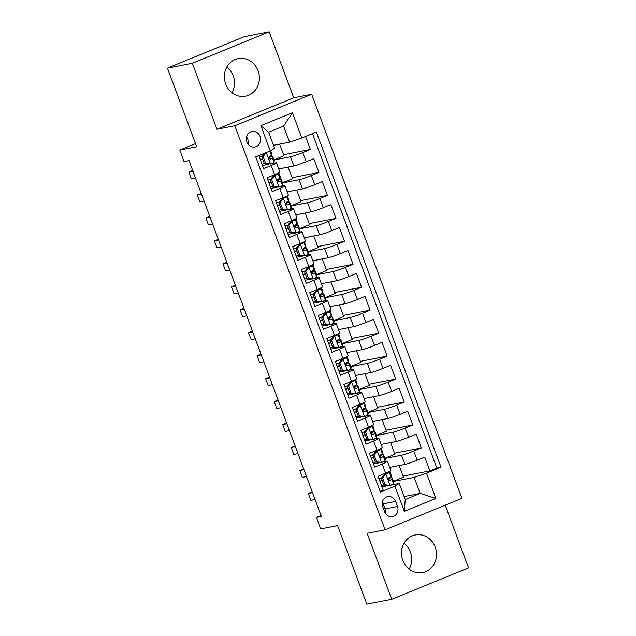<?xml version="1.0" encoding="UTF-8"?>
<svg xmlns="http://www.w3.org/2000/svg" width="636" height="636" viewBox="0 0 636 636"><rect width="100%" height="100%" fill="white"/><g stroke="black" fill="none" stroke-linecap="round" stroke-linejoin="round"><path stroke-width="0.95" d="M225.677 84.008A19.16 17.442 78.9 0 0 245.552 96.179A19.16 17.442 78.9 0 0 258.065 70.747A19.16 17.442 78.9 0 0 238.19 58.576A19.16 17.442 78.9 0 0 225.677 84.008M226.893 66.915A19.16 17.442 -101.1 0 1 233.166 75.62A19.16 17.442 -101.1 0 1 231.949 92.721M402.834 560.38A19.16 17.442 78.9 0 0 422.717 572.543A19.16 17.442 78.9 0 0 435.223 547.111A19.16 17.442 78.9 0 0 415.348 534.948A19.16 17.442 78.9 0 0 402.834 560.38M404.051 543.279A19.16 17.442 -101.1 0 1 410.323 551.992A19.16 17.442 -101.1 0 1 409.107 569.085M246.855 141.995A7.863 7.155 78.9 0 0 255.012 146.988A7.863 7.155 78.9 0 0 260.148 136.549A7.863 7.155 78.9 0 0 251.991 131.565A7.863 7.155 78.9 0 0 246.855 141.995M247.976 144.062A7.863 7.155 78.9 0 0 247.698 138.99A7.863 7.155 78.9 0 0 246.577 136.923M269.179 31.8L244.28 36.681L167.459 68.147L192.366 63.266L216.908 129.267L234.835 125.753L311.656 94.287L293.729 97.801L269.179 31.8L192.366 63.266M234.835 125.753L385.106 529.804L461.919 498.338L311.656 94.287M385.106 529.804L367.171 533.318L391.72 599.319L468.541 567.853L445.232 505.175M391.72 599.319L366.821 604.2L337.573 525.575L320.639 528.89L316.37 517.41L321.355 516.432L189.019 160.598L184.035 161.568L179.773 150.088L196.699 146.773L167.459 68.147M258.804 155.621L263.638 168.62L271.214 165.519L274.633 174.701A9.826 0.723 -20.4 0 0 279.856 172.054L276.437 162.872A9.826 0.723 159.6 0 1 271.214 165.519M274.633 174.701L267.048 177.802L272.176 191.579L279.753 188.471L283.171 197.653A9.826 0.723 -20.4 0 0 288.394 195.014L284.976 185.831A9.826 0.723 159.6 0 1 279.753 188.471M283.171 197.653L275.587 200.761L280.715 214.539L288.291 211.43L291.701 220.613A9.826 0.723 -20.4 0 0 296.925 217.973L293.514 208.791A9.826 0.723 159.6 0 1 288.291 211.43M291.701 220.613L284.125 223.721L289.253 237.49L296.829 234.39L300.24 243.572A9.826 0.723 -20.4 0 0 305.463 240.925L302.052 231.743A9.826 0.723 159.6 0 1 296.829 234.39M300.24 243.572L292.663 246.673L297.791 260.45L305.367 257.349L308.778 266.532A9.826 0.723 -20.4 0 0 314.001 263.884L310.591 254.702A9.826 0.723 159.6 0 1 305.367 257.349M308.778 266.532L301.202 269.632L306.321 283.41L313.906 280.301L317.316 289.483A9.826 0.723 -20.4 0 0 322.539 286.844L319.129 277.662A9.826 0.723 159.6 0 1 313.906 280.301M317.316 289.483L309.74 292.592L314.86 306.361L322.444 303.261L325.855 312.443A9.826 0.723 -20.4 0 0 331.078 309.804L327.667 300.613A9.826 0.723 159.6 0 1 322.444 303.261M325.855 312.443L318.278 315.551L323.398 329.321L330.982 326.22L334.393 335.403A9.826 0.723 -20.4 0 0 339.616 332.755L336.205 323.573A9.826 0.723 159.6 0 1 330.982 326.22M334.393 335.403L326.817 338.503L331.936 352.28L339.513 349.172L342.931 358.362A9.826 0.723 -20.4 0 0 348.154 355.715L344.744 346.533A9.826 0.723 159.6 0 1 339.513 349.172M342.931 358.362L335.355 361.463L340.475 375.24L348.051 372.132L351.47 381.314A9.826 0.723 -20.4 0 0 356.693 378.674L353.274 369.492A9.826 0.723 159.6 0 1 348.051 372.132M351.47 381.314L343.893 384.422L349.013 398.192L356.589 395.091L360.008 404.273A9.826 0.723 -20.4 0 0 365.231 401.626L361.812 392.444A9.826 0.723 159.6 0 1 356.589 395.091M360.008 404.273L352.431 407.374L357.551 421.151L365.128 418.051L368.546 427.233A9.826 0.723 -20.4 0 0 373.769 424.586L370.351 415.403A9.826 0.723 159.6 0 1 365.128 418.051M368.546 427.233L360.97 430.333L366.09 444.111L373.666 441.002L377.084 450.185A9.826 0.723 -20.4 0 0 382.308 447.545L378.889 438.363A9.826 0.723 159.6 0 1 373.666 441.002M377.084 450.185L369.508 453.293L374.628 467.07L382.204 463.962A9.826 0.723 -20.4 0 0 387.427 461.323A9.826 0.723 -20.4 0 0 386.529 461.339L382.3 462.165M389.685 467.38L404.894 464.399A9.826 0.723 -20.4 0 0 417.176 460.218L424.761 457.117L429.88 470.886L403.089 476.141M384.971 458.453L401.475 455.217A9.826 0.723 -20.4 0 0 413.766 451.035L421.342 447.935L394.551 453.182M421.342 447.935L416.222 434.157L408.638 437.258A9.826 0.723 -20.4 0 1 396.355 441.448L381.147 444.421M372.609 421.469L387.817 418.488A9.826 0.723 -20.4 0 0 400.1 414.306L407.684 411.198L412.804 424.975L386.012 430.222M364.07 398.51L379.279 395.528A9.826 0.723 -20.4 0 0 391.569 391.347L399.146 388.246L404.265 402.016L377.474 407.263M355.532 375.55L370.74 372.569A9.826 0.723 -20.4 0 0 383.031 368.387L390.607 365.287L395.727 379.056L368.936 384.311M346.994 352.59L362.202 349.617A9.826 0.723 -20.4 0 0 374.493 345.435L382.069 342.327L387.189 356.104L360.397 361.351M338.455 329.639L353.664 326.658A9.826 0.723 -20.4 0 0 365.954 322.476L373.531 319.367L378.651 333.145L351.859 338.392M329.917 306.679L345.125 303.698A9.826 0.723 -20.4 0 0 357.416 299.516L364.992 296.416L370.112 310.185L343.321 315.44M321.379 283.72L336.587 280.738A9.826 0.723 -20.4 0 0 348.878 276.557L356.454 273.456L361.574 287.234L334.782 292.481M312.84 260.76L328.049 257.787A9.826 0.723 -20.4 0 0 340.34 253.605L347.916 250.497L353.044 264.274L326.252 269.521M304.302 237.808L319.51 234.827A9.826 0.723 -20.4 0 0 331.801 230.645L339.378 227.537L344.505 241.314L317.714 246.561M295.764 214.849L310.972 211.868A9.826 0.723 -20.4 0 0 323.263 207.686L330.839 204.585L335.967 218.355L309.175 223.61M287.234 191.889L302.434 188.916A9.826 0.723 -20.4 0 0 314.725 184.726L322.301 181.626L327.429 195.403L300.637 200.65M278.695 168.938L293.896 165.956A9.826 0.723 -20.4 0 0 306.186 161.775L313.763 158.666L318.89 172.443L292.099 177.69M276.437 162.872A9.826 0.723 159.6 0 0 275.531 162.896L271.31 163.722M268.909 164.191L262.461 165.455M284.976 185.831A9.826 0.723 159.6 0 0 284.069 185.855L279.848 186.682M277.447 187.151L271 188.415M293.514 208.791A9.826 0.723 159.6 0 0 292.608 208.807L288.386 209.642M285.985 210.111L279.538 211.375M302.052 231.743A9.826 0.723 159.6 0 0 301.146 231.766L296.925 232.593M294.524 233.062L288.076 234.326M310.591 254.702A9.826 0.723 159.6 0 0 309.684 254.726L305.463 255.553M303.062 256.022L296.615 257.286M319.129 277.662A9.826 0.723 159.6 0 0 318.223 277.686L314.001 278.512M311.6 278.981L305.145 280.245M327.667 300.613A9.826 0.723 159.6 0 0 326.761 300.637L322.539 301.464M320.139 301.941L313.683 303.205M336.205 323.573A9.826 0.723 159.6 0 0 335.299 323.597L331.078 324.424M328.677 324.893L322.221 326.157M344.744 346.533A9.826 0.723 159.6 0 0 343.838 346.556L339.616 347.383M337.215 347.852L330.76 349.116M353.274 369.492A9.826 0.723 159.6 0 0 352.376 369.508L348.154 370.343M345.753 370.812L339.298 372.076M361.812 392.444A9.826 0.723 159.6 0 0 360.914 392.468L356.685 393.294M354.292 393.764L347.836 395.028M370.351 415.403A9.826 0.723 159.6 0 0 369.452 415.427L365.223 416.254M362.83 416.723L356.375 417.987M378.889 438.363A9.826 0.723 159.6 0 0 377.991 438.387L373.761 439.214M371.368 439.683L364.913 440.947M397.484 506.479L395.608 501.43A7.616 6.932 78.9 0 0 387.706 496.597A7.616 6.932 78.9 0 0 382.729 506.701L384.613 511.757A7.616 6.932 78.9 0 0 392.507 516.591A7.616 6.932 78.9 0 0 397.484 506.479L385.034 508.919L383.15 503.871A7.616 6.932 78.9 0 0 382.355 502.273M273.488 145.326L289.547 142.178L283.569 126.111L268.623 132.232L274.593 148.299L270.276 150.923L255.744 156.877L380.392 492.049L394.924 486.103L399.249 483.479L390.838 485.125M270.276 150.923L260.887 125.666L292.441 112.739L301.83 137.996L316.37 132.042L441.018 467.222L426.486 473.176L435.875 498.425L404.321 511.352L394.924 486.103M273.981 160.01L290.485 156.774L293.896 165.956M266.889 164.589L266.643 163.921M282.519 182.961L299.023 179.726L302.434 188.916M275.428 187.548L275.181 186.881M291.05 205.921L307.562 202.685L310.972 211.868M283.966 210.5L283.72 209.84M299.588 228.88L316.1 225.645L319.51 234.827M292.504 233.46L292.25 232.792M308.126 251.832L324.638 248.604L328.049 257.787M301.043 256.419L300.788 255.751M316.664 274.792L333.169 271.556L336.587 280.738M309.581 279.379L309.327 278.711M325.203 297.751L341.707 294.516L345.125 303.698M318.111 302.331L317.865 301.671M333.741 320.711L350.245 317.475L353.664 326.658M326.65 325.29L326.403 324.622M342.279 343.663L358.784 340.435L362.202 349.617M335.188 348.25L334.941 347.582M350.818 366.622L367.322 363.387L370.74 372.569M343.726 371.209L343.48 370.542M359.356 389.582L375.86 386.346L379.279 395.528M352.265 394.161L352.018 393.493M367.894 412.533L384.398 409.306L387.817 418.488M360.803 417.121L360.556 416.453M376.433 435.493L392.937 432.257L396.355 441.448M369.341 440.08L369.095 439.412M379.907 462.642L373.451 463.906M377.879 463.032L377.633 462.372M429.88 470.886L436.837 468.04L312.475 133.639M290.485 156.774A9.826 0.723 159.6 0 0 302.776 152.592L310.352 149.484L305.519 136.486M318.89 172.443L311.314 175.544A9.826 0.723 159.6 0 1 299.023 179.726M327.429 195.403L319.844 198.504A9.826 0.723 159.6 0 1 307.562 202.685M335.967 218.355L328.383 221.463A9.826 0.723 159.6 0 1 316.1 225.645M344.505 241.314L336.921 244.423A9.826 0.723 159.6 0 1 324.638 248.604M353.044 264.274L345.459 267.374A9.826 0.723 159.6 0 1 333.169 271.556M361.574 287.234L353.998 290.334A9.826 0.723 159.6 0 1 341.707 294.516M370.112 310.185L362.536 313.294A9.826 0.723 159.6 0 1 350.245 317.475M378.651 333.145L371.074 336.245A9.826 0.723 159.6 0 1 358.784 340.435M387.189 356.104L379.613 359.205A9.826 0.723 159.6 0 1 367.322 363.387M395.727 379.056L388.151 382.164A9.826 0.723 159.6 0 1 375.86 386.346M404.265 402.016L396.689 405.124A9.826 0.723 159.6 0 1 384.398 409.306M412.804 424.975L405.227 428.076A9.826 0.723 159.6 0 1 392.937 432.257M380.105 491.278L383.166 490.022L378.046 476.253L385.623 473.144A9.826 0.723 -20.4 0 0 390.846 470.505L387.427 461.323M388.437 485.594L381.99 486.858M399.249 483.479L405.227 499.546L420.173 493.425L414.195 477.358L426.486 473.176M404.114 496.573L420.173 493.425L435.875 498.425M393.509 481.412L414.195 477.358M386.418 485.991L386.171 485.324M195.538 143.633L179.773 150.088M321.013 515.51L316.37 517.41M436.837 468.04L441.018 467.222M399.146 465.528L403.47 477.175L393.453 481.277M391.617 477.787L390.997 476.125M310.352 149.484L283.561 154.731M390.607 442.569L394.932 454.215L384.915 458.317M383.087 454.835L382.467 453.166M374.548 431.876L373.928 430.206M382.069 419.609L386.394 431.256L376.385 435.358M366.01 408.916L365.39 407.247M373.531 396.657L377.864 408.296L367.846 412.406M357.472 385.965L356.852 384.295M364.992 373.698L369.325 385.344L359.308 389.447M348.933 363.005L348.313 361.335M356.454 350.738L360.787 362.385L350.77 366.487M340.395 340.045L339.775 338.376M347.916 327.786L352.249 339.425L342.232 343.527M331.857 317.086L331.237 315.424M339.378 304.827L343.71 316.474L333.693 320.576M323.319 294.134L322.698 292.465M330.839 281.867L335.172 293.514L325.155 297.616M314.78 271.175L314.16 269.505M322.301 258.908L326.634 270.554L316.617 274.657M306.242 248.215L305.622 246.545M313.763 235.956L318.095 247.595L308.078 251.697M297.704 225.255L297.084 223.594M305.224 212.996L309.557 224.643L299.54 228.745M289.165 202.304L288.545 200.634M296.686 190.037L301.019 201.684L291.002 205.786M280.627 179.344L280.007 177.675M288.148 167.077L292.481 178.724L282.464 182.826M272.089 156.384L271.469 154.715M279.609 144.126L283.942 155.772L273.925 159.875M301.83 137.996L289.547 142.178M405.227 499.546L404.321 511.352M260.887 125.666L268.623 132.232M292.441 112.739L283.569 126.111M385.408 513.355A7.616 6.932 78.9 0 0 385.034 508.919M216.908 129.267L293.729 97.801M382.626 477.914L381.33 478.169L384.629 474.17L385.925 473.915L382.626 477.914L385.185 484.799L390.194 485.395A6.511 0.477 -20.4 0 0 393.549 483.71L393.835 482.342A18.786 1.375 -20.4 0 0 393.827 482.271L392.205 477.914A18.786 1.375 -20.4 0 0 388.326 478.463M390.194 485.395L388.898 485.65L383.89 485.053L385.185 484.799M383.858 484.958A15.598 1.145 -20.4 0 0 381.56 485.713M384.629 474.17L386.394 472.826M385.925 473.915A6.511 0.477 -20.4 0 0 389.28 472.23L389.439 471.451M381.33 478.169L383.89 485.053M389.741 471.292L391.18 475.156A18.786 1.375 159.6 0 1 391.188 475.219L390.901 476.595A6.511 0.477 159.6 0 1 388.978 477.668C387.888 479.21 388.222 480.124 390.003 480.418A6.511 0.477 -20.4 0 0 391.927 479.345L392.213 477.978A18.786 1.375 -20.4 0 0 392.205 477.914M382.141 480.347A18.786 1.375 -20.4 0 0 379.851 481.118M379.938 481.349A15.598 1.145 159.6 0 1 382.236 480.601M388.254 478.98A15.598 1.145 159.6 0 1 389.216 479.027A15.598 1.145 159.6 0 1 389.216 479.083L388.97 480.299M381.735 477.676A15.598 1.145 -20.4 0 0 378.913 478.598M312.499 492.63L308.333 493.449L312.228 491.882M315.066 499.514L310.893 500.333L308.333 493.449M374.087 454.955L372.791 455.209L376.011 451.314L377.387 450.964L374.087 454.955L376.647 461.847L381.656 462.444A6.511 0.477 -20.4 0 0 385.011 460.75L385.297 459.383A18.786 1.375 -20.4 0 0 385.289 459.319L383.667 454.955A18.786 1.375 -20.4 0 0 379.787 455.511M381.656 462.444L375.351 462.102L376.647 461.847M375.32 462.006A15.598 1.145 -20.4 0 0 373.022 462.754M376.091 451.218L377.856 449.867M377.387 450.964A6.511 0.477 -20.4 0 0 380.741 449.278L380.908 448.491M372.791 455.209L375.351 462.102M382.649 452.268L381.187 448.348L382.641 452.196A18.786 1.375 159.6 0 1 382.649 452.268L382.363 453.635A6.511 0.477 159.6 0 1 380.439 454.708C379.35 456.25 379.692 457.165 381.465 457.467A6.511 0.477 -20.4 0 0 383.389 456.394L383.675 455.018A18.786 1.375 -20.4 0 0 383.667 454.955M373.602 457.387A18.786 1.375 -20.4 0 0 371.313 458.159M371.4 458.397A15.598 1.145 159.6 0 1 373.698 457.642M379.716 456.02A15.598 1.145 159.6 0 1 380.678 456.068A15.598 1.145 159.6 0 1 380.678 456.123L380.431 457.34M373.197 454.716A15.598 1.145 -20.4 0 0 370.375 455.638M303.96 469.67L299.795 470.489L303.69 468.931M306.528 476.563L302.354 477.374L299.795 470.489M365.549 432.003L364.253 432.257L367.473 428.354L368.848 428.004L365.549 432.003L368.109 438.888L373.117 439.484A6.511 0.477 -20.4 0 0 376.472 437.799L376.758 436.423A18.786 1.375 -20.4 0 0 376.75 436.36L375.129 431.995A18.786 1.375 -20.4 0 0 371.249 432.552M373.117 439.484L371.822 439.738L366.813 439.142L368.109 438.888M366.781 439.047A15.598 1.145 -20.4 0 0 364.484 439.802M367.552 428.259L369.317 426.907M368.848 428.004A6.511 0.477 -20.4 0 0 372.203 426.319L372.37 425.532M364.253 432.257L366.813 439.142M372.672 425.381L374.103 429.244A18.786 1.375 159.6 0 1 374.111 429.308L373.825 430.675A6.511 0.477 159.6 0 1 371.901 431.749C370.812 433.291 371.154 434.213 372.927 434.507A6.511 0.477 -20.4 0 0 374.85 433.434L375.137 432.059A18.786 1.375 -20.4 0 0 375.129 431.995M365.064 434.428A18.786 1.375 -20.4 0 0 362.774 435.199M362.862 435.437A15.598 1.145 159.6 0 1 365.159 434.682M371.185 433.06A15.598 1.145 159.6 0 1 372.14 433.108A15.598 1.145 159.6 0 1 372.14 433.164L371.893 434.388M364.659 431.765A15.598 1.145 -20.4 0 0 361.836 432.679M295.422 446.718L291.256 447.529L295.152 445.971M297.99 453.603L293.816 454.422L291.256 447.529M357.011 409.043L355.715 409.298L359.014 405.299L360.31 405.045L357.011 409.043L359.571 415.928L364.579 416.524A6.511 0.477 -20.4 0 0 367.934 414.839L368.22 413.464A18.786 1.375 -20.4 0 0 368.212 413.4L366.59 409.035A18.786 1.375 -20.4 0 0 362.719 409.592M364.579 416.524L363.283 416.779L358.275 416.183L359.571 415.928M358.243 416.087A15.598 1.145 -20.4 0 0 355.945 416.842M359.014 405.299L360.779 403.955M360.31 405.045A6.511 0.477 -20.4 0 0 363.665 403.359L363.832 402.572M355.715 409.298L358.275 416.183M364.134 402.421L365.565 406.285A18.786 1.375 159.6 0 1 365.573 406.348L365.295 407.724A6.511 0.477 159.6 0 1 363.371 408.797C362.274 410.331 362.615 411.253 364.388 411.548A6.511 0.477 -20.4 0 0 366.312 410.474L366.598 409.107A18.786 1.375 -20.4 0 0 366.59 409.035M356.526 411.476A18.786 1.375 -20.4 0 0 354.236 412.247M354.324 412.478A15.598 1.145 159.6 0 1 356.621 411.723M362.647 410.101A15.598 1.145 159.6 0 1 363.601 410.148A15.598 1.145 159.6 0 1 363.601 410.204L363.355 411.428M356.12 408.805A15.598 1.145 -20.4 0 0 353.298 409.727M286.892 423.759L282.718 424.578L286.613 423.012M289.452 430.644L285.278 431.462L282.718 424.578M348.472 386.084L347.177 386.338L350.476 382.339L351.772 382.085L348.472 386.084L351.032 392.969L356.041 393.565A6.511 0.477 -20.4 0 0 359.396 391.879L359.682 390.512A18.786 1.375 -20.4 0 0 359.674 390.44L358.052 386.084A18.786 1.375 -20.4 0 0 354.18 386.632M356.041 393.565L354.745 393.819L349.744 393.223L351.032 392.969M349.705 393.127A15.598 1.145 -20.4 0 0 347.407 393.883M350.476 382.339L352.241 380.996M351.772 382.085A6.511 0.477 -20.4 0 0 355.134 380.4L355.293 379.62M347.177 386.338L349.744 393.223M355.596 379.461L357.027 383.325A18.786 1.375 159.6 0 1 357.035 383.397L356.756 384.764A6.511 0.477 159.6 0 1 354.832 385.837C353.735 387.38 354.077 388.294 355.85 388.588A6.511 0.477 -20.4 0 0 357.774 387.523L358.06 386.147A18.786 1.375 -20.4 0 0 358.052 386.084M347.987 388.517A18.786 1.375 -20.4 0 0 345.698 389.288M345.785 389.518A15.598 1.145 159.6 0 1 348.083 388.771M354.109 387.149A15.598 1.145 159.6 0 1 355.063 387.197A15.598 1.145 159.6 0 1 355.063 387.252L354.816 388.469M347.582 385.845A15.598 1.145 -20.4 0 0 344.768 386.768M278.353 400.799L274.18 401.618L278.075 400.052M280.913 407.684L276.74 408.503L274.18 401.618M339.934 363.124L338.638 363.379L341.858 359.483L343.233 359.133L339.934 363.124L342.494 370.017L347.502 370.613A6.511 0.477 -20.4 0 0 350.865 368.928L351.144 367.552A18.786 1.375 -20.4 0 0 351.136 367.489L349.514 363.124A18.786 1.375 -20.4 0 0 345.642 363.681M347.502 370.613L346.207 370.868L341.206 370.271L342.494 370.017M341.166 370.176A15.598 1.145 -20.4 0 0 338.877 370.923M341.937 359.388L343.702 358.036M343.233 359.133A6.511 0.477 -20.4 0 0 346.596 357.448L346.755 356.661M338.638 363.379L341.206 370.271M348.496 360.437L347.041 356.518L348.496 360.374A18.786 1.375 159.6 0 1 348.496 360.437L348.218 361.805A6.511 0.477 159.6 0 1 346.294 362.878C345.197 364.42 345.539 365.334 347.32 365.636A6.511 0.477 -20.4 0 0 349.244 364.563L349.522 363.188A18.786 1.375 -20.4 0 0 349.514 363.124M339.449 365.557A18.786 1.375 -20.4 0 0 337.167 366.328M337.247 366.567A15.598 1.145 159.6 0 1 339.545 365.811M345.571 364.19A15.598 1.145 159.6 0 1 346.525 364.237A15.598 1.145 159.6 0 1 346.525 364.293L346.278 365.509M339.044 362.894A15.598 1.145 -20.4 0 0 336.229 363.808M269.815 377.84L265.641 378.659L269.537 377.1M272.375 384.732L268.209 385.543L265.641 378.659M331.396 340.173L330.1 340.427L333.32 336.524L334.695 336.174L331.396 340.173L333.964 347.057L338.964 347.654A6.511 0.477 -20.4 0 0 342.327 345.968L342.605 344.593A18.786 1.375 -20.4 0 0 342.605 344.529L340.976 340.165A18.786 1.375 -20.4 0 0 337.104 340.721M338.964 347.654L337.668 347.908L332.668 347.312L333.964 347.057M332.628 347.216A15.598 1.145 -20.4 0 0 330.338 347.971M333.399 336.428L335.164 335.085M334.695 336.174A6.511 0.477 -20.4 0 0 338.058 334.488L338.217 333.701M330.1 340.427L332.668 347.312M339.958 337.478L338.503 333.558L339.958 337.414A18.786 1.375 159.6 0 1 339.958 337.478L339.68 338.853A6.511 0.477 159.6 0 1 337.756 339.918C336.659 341.46 337 342.383 338.781 342.677A6.511 0.477 -20.4 0 0 340.705 341.604L340.983 340.236A18.786 1.375 -20.4 0 0 340.976 340.165M330.911 342.597A18.786 1.375 -20.4 0 0 328.629 343.368M328.717 343.607A15.598 1.145 159.6 0 1 331.006 342.852M337.032 341.23A15.598 1.145 159.6 0 1 337.986 341.278A15.598 1.145 159.6 0 1 337.986 341.333L337.74 342.558M330.513 339.934A15.598 1.145 -20.4 0 0 327.691 340.848M261.277 354.888L257.103 355.699L260.999 354.141M263.837 361.773L259.671 362.592L257.103 355.699M322.857 317.213L321.57 317.467L324.861 313.469L326.157 313.214L322.857 317.213L325.425 324.098L330.426 324.694A6.511 0.477 -20.4 0 0 333.789 323.009L334.067 321.641A18.786 1.375 -20.4 0 0 334.067 321.57L332.445 317.213A18.786 1.375 -20.4 0 0 328.566 317.762M330.426 324.694L329.13 324.948L324.129 324.352L325.425 324.098M324.09 324.257A15.598 1.145 -20.4 0 0 321.8 325.012M324.861 313.469L326.626 312.125M326.157 313.214A6.511 0.477 -20.4 0 0 329.52 311.529L329.679 310.75M321.57 317.467L324.129 324.352M331.42 314.518L329.965 310.599L331.42 314.454A18.786 1.375 159.6 0 1 331.42 314.518L331.141 315.893A6.511 0.477 159.6 0 1 329.217 316.966C328.12 318.509 328.462 319.423 330.243 319.717A6.511 0.477 -20.4 0 0 332.167 318.644L332.445 317.277A18.786 1.375 -20.4 0 0 332.445 317.213M322.373 319.646A18.786 1.375 -20.4 0 0 320.091 320.417M320.178 320.647A15.598 1.145 159.6 0 1 322.468 319.9M328.494 318.278A15.598 1.145 159.6 0 1 329.448 318.326A15.598 1.145 159.6 0 1 329.448 318.374L329.202 319.598M321.975 316.974A15.598 1.145 -20.4 0 0 319.153 317.897M252.738 331.928L248.565 332.747L252.46 331.181M255.298 338.813L251.133 339.632L248.565 332.747M314.319 294.253L313.031 294.508L316.243 290.612L317.618 290.262L314.319 294.253L316.887 301.146L321.888 301.734A6.511 0.477 -20.4 0 0 325.25 300.049L325.529 298.682A18.786 1.375 -20.4 0 0 325.529 298.618L323.907 294.253A18.786 1.375 -20.4 0 0 320.027 294.81M321.888 301.734L315.591 301.4L316.887 301.146M315.551 301.297A15.598 1.145 -20.4 0 0 313.262 302.052M316.323 290.517L318.087 289.165M317.618 290.262A6.511 0.477 -20.4 0 0 320.981 288.569L321.14 287.79M313.031 294.508L315.591 301.4M321.442 287.631L322.881 291.495A18.786 1.375 159.6 0 1 322.881 291.566L322.603 292.934A6.511 0.477 159.6 0 1 320.679 294.007C319.582 295.549 319.924 296.463 321.705 296.766A6.511 0.477 -20.4 0 0 323.629 295.692L323.907 294.317A18.786 1.375 -20.4 0 0 323.907 294.253M313.834 296.686A18.786 1.375 -20.4 0 0 311.553 297.457M311.64 297.696A15.598 1.145 159.6 0 1 313.93 296.94M319.956 295.319A15.598 1.145 159.6 0 1 320.91 295.366A15.598 1.145 159.6 0 1 320.918 295.422L320.663 296.638M313.437 294.015A15.598 1.145 -20.4 0 0 310.614 294.937M244.2 308.969L240.034 309.788L243.922 308.229M246.76 315.853L242.594 316.672L240.034 309.788M305.789 271.302L304.493 271.548L307.784 267.557L309.08 267.303L305.789 271.302L308.349 278.186L313.349 278.783A6.511 0.477 -20.4 0 0 316.712 277.097L316.99 275.722A18.786 1.375 -20.4 0 0 316.99 275.658L315.369 271.294A18.786 1.375 -20.4 0 0 311.489 271.85M313.349 278.783L312.053 279.037L307.053 278.441L308.349 278.186M307.013 278.345A15.598 1.145 -20.4 0 0 304.724 279.093M307.784 267.557L309.549 266.206M309.08 267.303A6.511 0.477 -20.4 0 0 312.443 265.617L312.602 264.83M304.493 271.548L307.053 278.441M312.904 264.679L314.343 268.543A18.786 1.375 159.6 0 1 314.343 268.607L314.065 269.974A6.511 0.477 159.6 0 1 312.141 271.047C311.044 272.59 311.386 273.512 313.166 273.806A6.511 0.477 -20.4 0 0 315.09 272.733L315.369 271.357A18.786 1.375 -20.4 0 0 315.369 271.294M305.304 273.726A18.786 1.375 -20.4 0 0 303.014 274.498M303.102 274.736A15.598 1.145 159.6 0 1 305.391 273.981M311.417 272.359A15.598 1.145 159.6 0 1 312.371 272.407A15.598 1.145 159.6 0 1 312.379 272.462L312.125 273.679M304.898 271.063A15.598 1.145 -20.4 0 0 302.076 271.977M235.662 286.009L231.496 286.828L235.384 285.27M238.222 292.902L234.056 293.721L231.496 286.828M297.25 248.342L295.955 248.596L299.254 244.598L300.542 244.343L297.25 248.342L299.81 255.227L304.811 255.823A6.511 0.477 -20.4 0 0 308.174 254.138L308.452 252.762A18.786 1.375 -20.4 0 0 308.452 252.699L306.83 248.334A18.786 1.375 -20.4 0 0 302.951 248.891M304.811 255.823L298.515 255.481L299.81 255.227M298.475 255.386A15.598 1.145 -20.4 0 0 296.185 256.141M299.254 244.598L301.019 243.254M300.542 244.343A6.511 0.477 -20.4 0 0 303.905 242.658L304.064 241.871M295.955 248.596L298.515 255.481M305.805 245.647L304.35 241.728L305.805 245.583A18.786 1.375 159.6 0 1 305.805 245.647L305.526 247.022A6.511 0.477 159.6 0 1 303.603 248.096C302.505 249.63 302.847 250.552 304.628 250.846A6.511 0.477 -20.4 0 0 306.552 249.773L306.83 248.406A18.786 1.375 -20.4 0 0 306.83 248.334M296.766 250.775A18.786 1.375 -20.4 0 0 294.476 251.546M294.563 251.776A15.598 1.145 159.6 0 1 296.853 251.021M302.879 249.399A15.598 1.145 159.6 0 1 303.833 249.447A15.598 1.145 159.6 0 1 303.841 249.503L303.587 250.727M296.36 248.104A15.598 1.145 -20.4 0 0 293.538 249.026M227.124 263.058L222.958 263.868L226.845 262.31M229.683 269.942L225.518 270.761L222.958 263.868M288.712 225.383L287.416 225.637L290.628 221.741L292.011 221.384L288.712 225.383L291.272 232.267L296.281 232.863A6.511 0.477 -20.4 0 0 299.635 231.178L299.914 229.811A18.786 1.375 -20.4 0 0 299.914 229.739L298.292 225.383A18.786 1.375 -20.4 0 0 294.412 225.931M296.281 232.863L294.985 233.118L289.976 232.522L291.272 232.267M289.944 232.426A15.598 1.145 -20.4 0 0 287.647 233.181M290.716 221.638L292.481 220.295M292.011 221.384A6.511 0.477 -20.4 0 0 295.366 219.698L295.525 218.919M287.416 225.637L289.976 232.522M295.827 218.76L297.266 222.624A18.786 1.375 159.6 0 1 297.266 222.687L296.988 224.063A6.511 0.477 159.6 0 1 295.064 225.136C293.967 226.678 294.309 227.593 296.09 227.887A6.511 0.477 -20.4 0 0 298.014 226.814L298.292 225.446A18.786 1.375 -20.4 0 0 298.292 225.383M288.227 227.815A18.786 1.375 -20.4 0 0 285.938 228.586M286.025 228.817A15.598 1.145 159.6 0 1 288.315 228.07M294.341 226.448A15.598 1.145 159.6 0 1 295.295 226.495A15.598 1.145 159.6 0 1 295.303 226.551L295.048 227.768M287.822 225.144A15.598 1.145 -20.4 0 0 285 226.066M218.585 240.098L214.419 240.917L218.307 239.351M221.145 246.983L216.979 247.802L214.419 240.917M280.174 202.423L278.878 202.677L282.09 198.782L283.473 198.432L280.174 202.423L282.734 209.316L287.742 209.912A6.511 0.477 -20.4 0 0 291.097 208.218L291.375 206.851A18.786 1.375 -20.4 0 0 291.375 206.787L289.754 202.423A18.786 1.375 -20.4 0 0 285.874 202.979M287.742 209.912L281.438 209.57L282.734 209.316M281.406 209.475A15.598 1.145 -20.4 0 0 279.109 210.222M282.177 198.686L283.942 197.335M283.473 198.432A6.511 0.477 -20.4 0 0 286.828 196.747L286.987 195.96M278.878 202.677L281.438 209.57M288.728 199.736L287.273 195.816L288.728 199.664A18.786 1.375 159.6 0 1 288.728 199.736L288.45 201.103A6.511 0.477 159.6 0 1 286.526 202.176C285.429 203.719 285.771 204.633 287.552 204.935A6.511 0.477 -20.4 0 0 289.475 203.862L289.754 202.487A18.786 1.375 -20.4 0 0 289.754 202.423M279.689 204.856A18.786 1.375 -20.4 0 0 277.399 205.627M277.487 205.865A15.598 1.145 159.6 0 1 279.784 205.11M285.803 203.488A15.598 1.145 159.6 0 1 286.757 203.536A15.598 1.145 159.6 0 1 286.764 203.592L286.51 204.808M279.284 202.184A15.598 1.145 -20.4 0 0 276.461 203.107M210.047 217.138L205.881 217.957L209.769 216.399M212.607 224.031L208.441 224.842L205.881 217.957M271.636 179.471L270.34 179.726L273.552 175.822L274.935 175.472L271.636 179.471L274.195 186.356L279.204 186.952A6.511 0.477 -20.4 0 0 282.559 185.267L282.837 183.891A18.786 1.375 -20.4 0 0 282.837 183.828L281.215 179.463A18.786 1.375 -20.4 0 0 277.336 180.02M279.204 186.952L277.908 187.207L272.9 186.61L274.195 186.356M272.868 186.515A15.598 1.145 -20.4 0 0 270.57 187.27M273.639 175.727L275.404 174.375M274.935 175.472A6.511 0.477 -20.4 0 0 278.29 173.787L278.449 173M270.34 179.726L272.9 186.61M278.751 172.849L280.19 176.713A18.786 1.375 159.6 0 1 280.198 176.776L279.912 178.152A6.511 0.477 159.6 0 1 277.988 179.217C276.891 180.759 277.232 181.681 279.013 181.976A6.511 0.477 -20.4 0 0 280.937 180.902L281.215 179.535A18.786 1.375 -20.4 0 0 281.215 179.463M271.151 181.896A18.786 1.375 -20.4 0 0 268.861 182.667M268.949 182.906A15.598 1.145 159.6 0 1 271.246 182.15M277.264 180.529A15.598 1.145 159.6 0 1 278.226 180.576A15.598 1.145 159.6 0 1 278.226 180.632L277.972 181.856M270.745 179.233A15.598 1.145 -20.4 0 0 267.923 180.147M201.509 194.187L197.343 194.998L201.23 193.439M204.069 201.071L199.903 201.89L197.343 194.998M266.381 152.521L263.097 156.512L265.657 163.396L270.666 163.993A6.511 0.477 -20.4 0 0 274.021 162.307L274.299 160.932A18.786 1.375 -20.4 0 0 274.299 160.868L272.677 156.512A18.786 1.375 -20.4 0 0 268.797 157.06M270.666 163.993L264.361 163.651L265.657 163.396M264.33 163.555A15.598 1.145 -20.4 0 0 262.032 164.311M266.397 152.513A6.511 0.477 -20.4 0 0 266.85 152.322M263.097 156.512L261.801 156.766L264.361 163.651M261.801 156.766L264.759 153.181M271.659 153.817L270.523 150.772L271.651 153.753A18.786 1.375 159.6 0 1 271.659 153.817L271.373 155.192A6.511 0.477 159.6 0 1 269.449 156.265C268.352 157.8 268.694 158.722 270.475 159.016A6.511 0.477 -20.4 0 0 272.399 157.943L272.677 156.575A18.786 1.375 -20.4 0 0 272.677 156.512M262.612 158.944A18.786 1.375 -20.4 0 0 260.323 159.716M260.41 159.946A15.598 1.145 159.6 0 1 262.708 159.191M268.726 157.569A15.598 1.145 159.6 0 1 269.688 157.625A15.598 1.145 159.6 0 1 269.688 157.672L269.441 158.897M262.207 156.273A15.598 1.145 -20.4 0 0 259.385 157.195M192.97 171.227L188.805 172.046L192.692 170.48M195.53 178.112L191.364 178.931L188.805 172.046M401.475 455.217L404.894 464.399M413.766 451.035L417.176 460.218M302.776 152.592L306.186 161.775M311.314 175.544L314.725 184.726M319.844 198.504L323.263 207.686M328.383 221.463L331.801 230.645M336.921 244.423L340.34 253.605M345.459 267.374L348.878 276.557M353.998 290.334L357.416 299.516M362.536 313.294L365.954 322.476M371.074 336.245L374.493 345.435M379.613 359.205L383.031 368.387M388.151 382.164L391.569 391.347M396.689 405.124L400.1 414.306M405.227 428.076L408.638 437.258M382.204 463.962L385.623 473.144M383.15 503.871L395.608 501.43M385.845 474.019L390.067 485.379M392.213 477.978L393.835 482.342M389.725 471.3L391.188 475.219M391.927 479.345L393.549 483.71M389.28 472.23L390.901 476.595M377.307 451.059L381.528 462.428M383.675 455.018L385.297 459.383M383.389 456.394L385.011 460.75M380.741 449.278L382.363 453.635M368.769 428.1L372.99 439.468M375.137 432.059L376.758 436.423M372.648 425.389L374.111 429.308M374.85 433.434L376.472 437.799M372.203 426.319L373.825 430.675M360.23 405.148L364.452 416.508M366.598 409.107L368.22 413.464M364.11 402.429L365.573 406.348M366.312 410.474L367.934 414.839M363.665 403.359L365.295 407.724M351.692 382.188L355.914 393.549M358.06 386.147L359.682 390.512M355.58 379.469L357.035 383.397M357.774 387.523L359.396 391.879M355.134 380.4L356.756 384.764M343.154 359.229L347.375 370.597M349.522 363.188L351.144 367.552M349.244 364.563L350.865 368.928M346.596 357.448L348.218 361.805M334.615 336.277L338.845 347.638M340.983 340.236L342.605 344.593M340.705 341.604L342.327 345.968M338.058 334.488L339.68 338.853M326.077 313.317L330.307 324.678M332.445 317.277L334.067 321.641M332.167 318.644L333.789 323.009M329.52 311.529L331.141 315.893M317.539 290.358L321.768 301.726M323.907 294.317L325.529 298.682M321.426 287.647L322.881 291.566M323.629 295.692L325.25 300.049M320.981 288.569L322.603 292.934M309.001 267.398L313.23 278.767M315.369 271.357L316.99 275.722M312.888 264.687L314.343 268.607M315.09 272.733L316.712 277.097M312.443 265.617L314.065 269.974M300.462 244.447L304.692 255.807M306.83 248.406L308.452 252.762M306.552 249.773L308.174 254.138M303.905 242.658L305.526 247.022M291.924 221.487L296.153 232.848M298.292 225.446L299.914 229.811M295.812 218.768L297.266 222.687M298.014 226.814L299.635 231.178M295.366 219.698L296.988 224.063M283.386 198.527L287.615 209.896M289.754 202.487L291.375 206.851M289.475 203.862L291.097 208.218M286.828 196.747L288.45 201.103M274.847 175.576L279.077 186.936M281.215 179.535L282.837 183.891M278.735 172.857L280.198 176.776M280.937 180.902L282.559 185.267M278.29 173.787L279.912 178.152M266.309 152.616L270.538 163.977M272.677 156.575L274.299 160.932M272.399 157.943L274.021 162.307M269.855 151.098L271.373 155.192"/></g></svg>
